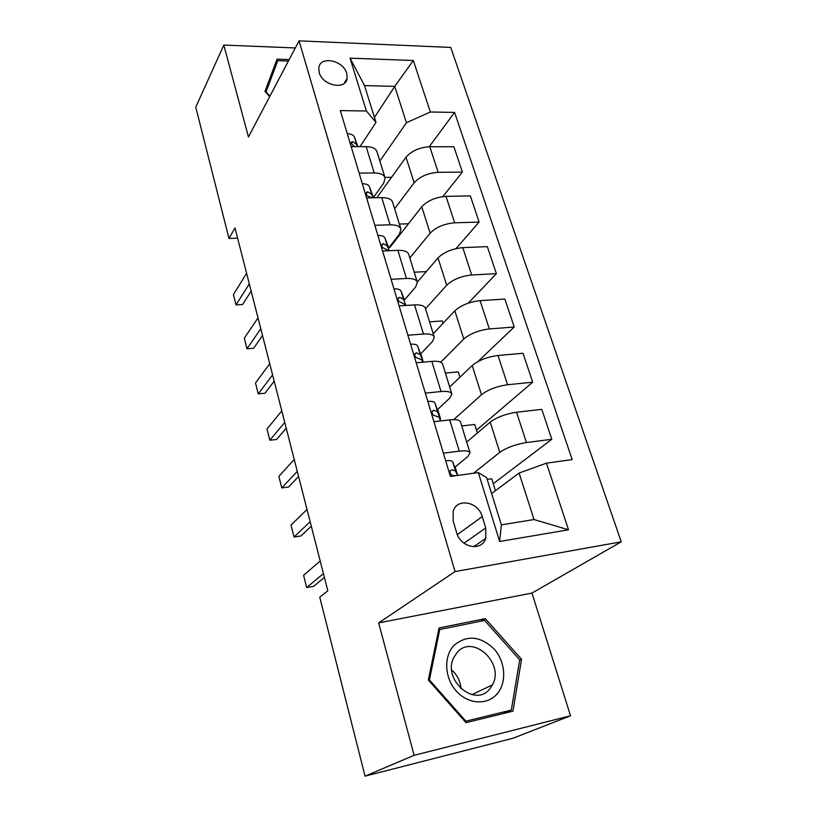 <?xml version="1.0" encoding="UTF-8"?>
<svg xmlns="http://www.w3.org/2000/svg" width="817" height="817" viewBox="0 0 817 817"><rect width="100%" height="100%" fill="white"/><g stroke="black" fill="none" stroke-linecap="round" stroke-linejoin="round"><path stroke-width="1.23" d="M319.192 72.519C322.439 85.683 345.857 90.452 347.143 78.371L346.755 73.367C343.457 60.295 320.07 55.474 318.814 67.77L319.192 72.519M621.237 541.824L450.729 47.427L299.053 40.85L455.069 571.583L621.237 541.824L531.969 593.071L378.649 622.911L414.127 755.306L570.532 715.784L531.969 593.071M570.532 715.784L513.025 738.241L365.046 776.15L414.127 755.306M365.046 776.15L319.753 597.176L327.821 590.783L234.99 227.923L228.985 238.462L237.614 238.166M485.747 527.945L482.265 516.579C478.353 501.587 456.795 497.614 453.139 511.401L453.221 521.154L456.652 532.684C460.471 547.758 481.887 551.802 485.747 538.362L485.747 527.945L464.025 543.244M546.471 463.147L568.509 529.804L499.636 541.477L478.313 472.583L486.656 477.628L501.362 524.851L534.042 519.541L519.091 473.053L546.471 463.147L572.166 459.583L454.569 112.399L429.211 146.733M374.441 117.423L394.744 86.377L364.525 85.591L375.994 122.407L366.394 111L340.321 110.591L450.402 476.444L478.313 472.583M366.394 111L350.044 58.16L413.32 60.509L430.345 112.011L454.569 112.399M295.305 47.958L223.817 45.068L195.763 107.15L228.985 238.462M223.817 45.068L248.439 136.96L299.053 40.85M378.649 622.911L455.069 571.583M375.994 122.407L360.001 146.641M359.123 173.092L374.196 172.949C380.405 173.03 384.041 174.675 385.103 177.881L383.673 183.202L373.451 197.479M374.829 225.298L390.066 224.818C396.327 224.757 399.962 226.227 400.953 229.22L399.39 234.244L388.729 247.868M391.088 279.302L406.468 278.485C412.799 278.26 416.425 279.537 417.344 282.294L415.628 287.002L404.497 299.941M407.908 335.225L423.451 334.02C429.844 333.642 433.47 334.704 434.307 337.207L432.438 341.567L420.796 353.771M425.34 393.14L441.047 391.537C447.502 390.986 451.107 391.813 451.862 394.049L449.82 398.042L437.636 409.45M443.396 453.18L459.277 451.147C465.792 450.402 469.387 450.994 470.051 452.924L467.824 456.529L455.059 467.079M491.62 493.57L519.091 473.053M473.533 473.247L499.8 452.342C506.622 447.614 515.507 444.346 526.454 442.538L551.802 439.28L493.254 483.725M466.701 442.079L490.2 422.123C496.889 417.211 505.672 413.913 516.548 412.238L541.783 409.348L551.802 439.28M453.762 419.632L481.489 394.713C488.055 389.638 496.746 386.318 507.571 384.746L532.694 382.182L476.495 430.191M449.687 386.992L472.216 365.526C478.65 360.277 487.249 356.937 498.013 355.487L523.013 353.261L532.694 382.182M440.71 362.207L463.79 339.045C470.112 333.642 478.629 330.272 489.332 328.934L514.23 327.014L477.782 361.676M433.224 333.704L454.824 310.828C461.033 305.272 469.448 301.882 480.09 300.656L504.875 299.053L514.23 327.014M425.514 308.734L446.685 285.225C452.781 279.526 461.125 276.115 471.705 274.982L496.379 273.664L468.253 303.168M417.293 282.11L438.014 257.937C443.999 252.096 452.25 248.664 462.769 247.643L487.32 246.622L496.379 273.664M409.828 257.937L430.14 233.162C436.023 227.197 444.193 223.746 454.66 222.816L479.099 222.061L456.009 248.603M389.474 246.918L389.699 247.674L421.756 206.762C427.526 200.655 435.604 197.193 446.021 196.356L470.347 195.876L479.099 222.061M394.621 208.723L414.137 182.783C419.805 176.564 427.812 173.081 438.167 172.336L462.391 172.101L442.804 196.601M376.821 197.724L406.008 157.221C411.574 150.879 419.509 147.377 429.803 146.723L453.905 146.754L462.391 172.101M374.554 197.775L374.166 196.489M379.895 161.02L406.437 122.744L394.744 86.377L413.32 60.509M495.439 490.721L491.701 478.762L487.208 479.405M433.929 421.695L449.718 419.887C456.192 419.233 459.797 419.958 460.512 422.042L469.979 452.689M477.383 433.01L474.708 424.462L461.728 425.984M459.93 377.24L458.255 371.878L445.398 373.093M416.2 362.768L431.825 361.38C438.239 360.91 441.854 361.87 442.661 364.239L451.781 393.774M443.049 323.297L442.314 320.938L429.568 321.857M399.084 305.905L414.546 304.904C420.908 304.608 424.534 305.772 425.412 308.418L434.215 336.9M426.311 271.591L414.229 272.214M382.56 250.993L397.869 250.349C404.17 250.216 407.795 251.585 408.755 254.465L417.242 281.957M408.408 223.787L399.37 224.072M366.598 197.928L381.743 197.632C387.983 197.643 391.619 199.205 392.64 202.31L400.841 228.852M430.345 112.011L406.437 122.744M391.547 177.299L384.94 177.371M351.167 146.631L366.159 146.651C372.338 146.805 375.963 148.541 377.056 151.86L384.981 177.503M501.362 524.851L499.636 541.477M534.042 519.541L568.509 529.804M350.044 58.16L364.525 85.591M521.542 659.278L485.298 618.643L439.046 627.967L428.343 680.03L466.007 722.657L512.933 711.188L521.542 659.278L519.622 660.228M289.198 59.559L277.096 59.13L264.963 91.412L269.692 96.6M480.876 621.186L485.298 618.643M445.704 460.849L445.765 460.798C449.779 460.349 452.107 460.676 452.741 461.789L457.704 475.433M457.51 475.463L455.498 470.919L451.627 469.785L450.034 471.113C449.953 473.676 451.066 475.177 453.384 475.606L455.426 475.749M323.43 573.605L306.661 587.535L303.597 575.28L320.203 561.003M306.661 587.535L313.626 586.32L324.41 577.445M427.853 401.515L427.914 401.464C431.887 401.127 434.215 401.607 434.899 402.914L440.486 418.641M440.649 420.592L437.575 411.727L433.653 410.236L432.04 411.543C431.999 413.953 433.112 415.393 435.349 415.863L439.27 417.313L440.782 420.908M310.154 521.706L294.028 537.014L291.046 525.106L307.018 509.471M294.028 537.014L300.932 535.952L311.297 526.209M410.624 344.243L410.685 344.192C414.617 343.967 416.956 344.59 417.681 346.061L423.349 362.135L420.857 353.924M423.329 362.135L420.265 354.578L416.302 352.76L414.668 354.037C414.679 356.304 415.771 357.693 417.936 358.193L421.899 359.97L422.798 362.176M297.265 471.327L281.763 487.933L278.863 476.372L294.222 459.46M281.763 487.933L288.595 487.024L298.573 476.454M393.978 288.922L394.039 288.881C397.94 288.758 400.279 289.514 401.045 291.138L404.456 299.829M405.937 305.456L403.537 299.369L399.544 297.255L397.889 298.481C397.94 300.625 399.023 301.963 401.127 302.504L405.12 304.588L405.477 305.487M284.755 422.42L269.835 440.24L267.026 428.996L281.804 410.9M269.835 440.24L276.606 439.475L286.216 428.139M377.893 235.459L377.954 235.429C381.815 235.398 384.153 236.276 384.97 238.053L388.596 247.51M389.188 250.717L387.381 246.009L383.357 243.609L381.692 244.794C381.764 246.826 382.836 248.123 384.889 248.685L388.749 250.727M272.602 374.921L258.243 393.876L255.517 382.938L269.733 363.718M258.243 393.876L264.953 393.243L274.195 381.182M453.935 645.461C443.549 656.347 444.448 677.824 456.223 690.968C467.855 704.285 487.146 705.551 497.012 693.98C507.051 682.593 505.519 661.637 494.091 648.984C480.182 635.861 466.793 634.686 453.935 645.461M457.193 652.415L453.67 657.756C442.293 679.785 474.83 708.012 489.7 689.037L492.518 684.85C504.722 663.087 472.808 633.798 457.193 652.415M519.694 659.819L511.309 710.085L465.874 721.166L429.425 679.918L439.771 629.509L484.573 620.44L519.694 659.819M503.252 713.558L511.309 710.085M465.026 721.544L465.874 721.166M428.629 680.347L429.425 679.918M438.586 630.213L439.771 629.509M461.043 688.854C460.41 681.276 457.306 674.985 451.73 669.981M269.916 96.192L266.046 91.943L277.77 60.672L288.421 61.05M273.123 69.7L277.77 60.672M362.339 183.774L362.401 183.733C366.23 183.805 368.569 184.785 369.417 186.705L373.246 196.877M373.032 197.806L371.745 194.395L367.701 191.75L366.026 192.863C366.128 194.793 367.18 196.06 369.182 196.652L372.072 197.816M260.786 328.751L246.969 348.788L244.314 338.146L257.998 317.864M246.969 348.788L253.617 348.267L262.523 335.532M347.296 133.763L347.348 133.733C351.147 133.876 353.475 134.968 354.364 137.011L357.938 146.641M357.427 146.641L356.62 144.456L352.556 141.566L350.871 142.628L353.986 146.314L355.078 146.631M249.308 283.877L236.011 304.915L233.417 294.559L246.601 273.287M236.011 304.915L242.588 304.516L251.166 291.138M490.2 422.123L499.8 452.342M472.216 365.526L481.489 394.713M454.824 310.828L463.79 339.045M438.014 257.937L446.685 285.225M421.756 206.762L430.14 233.162M406.008 157.221L414.137 182.783M516.548 412.238L526.454 442.538M449.718 419.887L459.277 451.147M431.825 361.38L441.047 391.537M498.013 355.487L507.571 384.746M414.546 304.904L423.451 334.02M480.09 300.656L489.332 328.934M397.869 250.349L406.468 278.485M462.769 247.643L471.705 274.982M381.743 197.632L390.066 224.818M446.021 196.356L454.66 222.816M366.159 146.651L374.196 172.949M429.803 146.723L438.167 172.336M457.336 534.624L482.265 516.579M455.375 467.804L457.694 475.433M452.741 461.789L455.498 470.919M450.044 471.082L451.627 469.785M437.82 409.879L440.445 418.559M439.27 417.313L440.363 420.949M434.899 402.914L437.575 411.727M431.979 411.809L433.653 410.236M421.899 359.97L422.573 362.197M417.681 346.061L420.265 354.578M414.597 354.568L416.302 352.76M405.12 304.588L405.395 305.497M401.045 291.138L403.537 299.369M397.859 299.247L399.544 297.255M384.97 238.053L387.381 246.009M381.702 245.754L383.357 243.609M369.417 186.705L371.745 194.395M366.118 193.997L367.701 191.75M354.364 137.011L356.62 144.456M351.044 143.904L352.556 141.566M344.12 83.426L347.143 78.371M473.584 546.747L485.747 538.362M471.94 694.654L492.518 684.85"/></g></svg>
